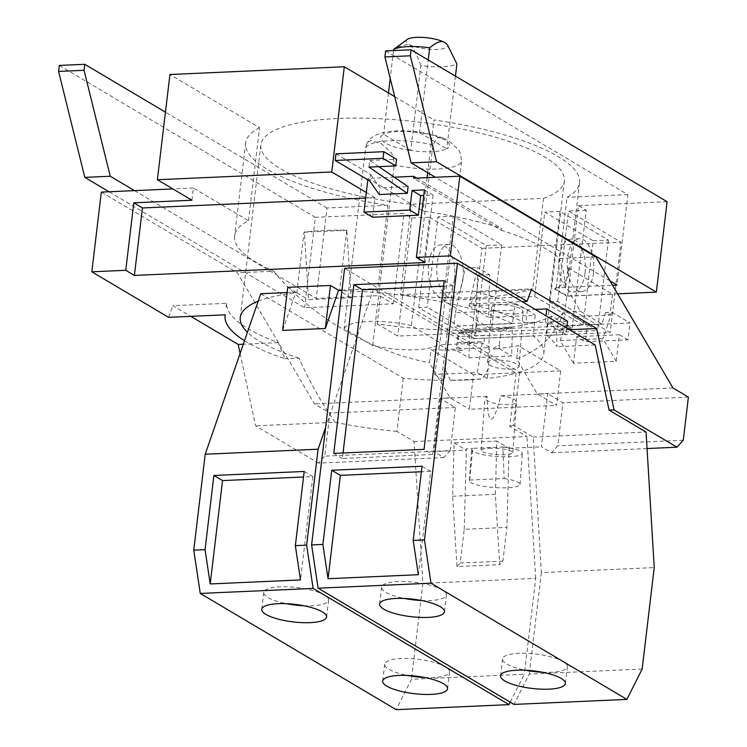 <?xml version="1.0" encoding="UTF-8"?>
<svg xmlns="http://www.w3.org/2000/svg" width="747" height="747" viewBox="0 0 747 747"><rect width="100%" height="100%" fill="white"/><g stroke="black" fill="none" stroke-linecap="round" stroke-linejoin="round"><path stroke-width="0.56" stroke-dasharray="3.73 2.8" d="M587.31 324.889L630.02 322.984L628.003 339.857L585.303 341.752L587.31 324.889L573.509 316.691L609.963 315.075L605.724 312.554L611.961 312.274L630.02 322.984M576.656 336.626L619.366 334.731L616.2 361.324L573.491 363.219L576.656 336.626L585.303 341.752M619.366 334.731L628.003 339.857M421.616 600.513A32.644 8.805 -173.2 0 0 430.011 600.541A32.644 8.805 -173.2 0 0 446.445 594.92A32.644 8.805 -173.2 0 0 430.814 585.321A32.644 8.805 -173.2 0 0 398.048 581.577A32.644 8.805 -173.2 0 0 381.624 587.189A32.644 8.805 -173.2 0 0 404.435 598.468M542.555 672.263A32.644 8.805 -173.2 0 0 550.959 672.281A32.644 8.805 -173.2 0 0 567.384 666.669A32.644 8.805 -173.2 0 0 551.753 657.071A32.644 8.805 -173.2 0 0 518.997 653.326A32.644 8.805 -173.2 0 0 502.563 658.938A32.644 8.805 -173.2 0 0 525.384 670.218M493.207 348.933L499.351 348.662L499.444 345.488L497.315 345.581L493.207 348.933A168.103 45.371 6.8 0 0 518.259 345.693L560.68 370.857L556.562 405.406L537.298 393.977L516.681 358.905L518.259 345.693M468.929 357.841L469.686 330.249L512.395 328.353L511.63 355.945L468.929 357.841L456.641 350.558L462.795 350.287L458.863 347.29A168.103 45.371 6.8 0 1 456.566 347.28L458.247 333.153L480.61 331.724L500.957 331.257L499.267 345.385A168.103 45.371 6.8 0 1 497.315 345.581M515.113 313.992C520.117 313.712 522.779 312.778 523.096 311.21C520.575 307.185 512.713 305.028 499.5 304.739C494.495 305.019 491.834 305.953 491.517 307.521C494.038 311.546 501.9 313.703 515.113 313.992M511.107 369.251C516.112 368.962 518.773 368.038 519.09 366.46C516.569 362.435 508.707 360.278 495.494 359.989C490.49 360.269 487.828 361.203 487.511 362.771C490.032 366.796 497.894 368.953 511.107 369.251M605.724 312.554L601.793 323.993L580.354 311.275L565.722 286.381L567.935 267.781L612.456 294.187L566.702 296.223L563.481 323.218L551.575 316.149L550.772 322.9L562.678 329.959L571.969 329.548L573.509 316.691M506.279 331.266L503.917 329.857L461.207 331.761L463.57 333.162L463.887 330.491L506.597 328.596L506.279 331.266L572.118 328.344L563.481 323.218L562.678 329.959M512.395 328.353L510.061 326.971L467.351 328.867L469.686 330.249M560.68 370.857L473.486 374.733L469.368 409.272L556.562 405.406M469.676 480.069L504.16 478.538L502.88 447.014L472.73 448.359L469.676 480.069A25.407 5.014 -175.9 0 0 469.405 480.713A25.407 5.014 -175.9 0 0 481.908 485.989A25.407 5.014 -175.9 0 0 507.39 487.782A25.407 5.014 -175.9 0 0 520.089 484.383A25.407 5.014 -175.9 0 0 504.16 478.538M444.176 280.657L452.794 285.774L432.681 454.475L424.053 449.358M452.794 285.774L443.513 286.185M343.041 452.953L342.378 458.481L432.681 454.475M378.832 166.656L369.737 160.456L368.943 167.104M369.737 160.456L396.545 159.27M335.982 153.817L370.531 174.312L369.737 180.961M573.491 363.219L560.185 340.585L565.33 325.608L571.969 329.548M601.793 323.993L565.33 325.608M560.185 340.585L602.885 338.69L616.2 361.324M611.961 312.274L602.885 338.69M550.772 322.9A168.103 45.371 -173.2 0 0 563.285 312.031L580.354 311.275M527.401 309.8L525.823 323.04A168.103 45.371 -173.2 0 0 470.395 303.917L477.566 292.142A168.103 45.371 6.8 0 1 527.401 309.8L535.282 309.445M566.749 328.11L565.993 334.469L545.263 322.172L525.823 323.04M545.263 322.172L546.02 315.813M548.13 322.097A168.103 45.371 6.8 0 1 556.524 330.295L556.982 346.664A168.103 45.371 -173.2 0 0 546.552 335.338L548.13 322.097L567.571 321.229M546.552 335.338L565.993 334.469M422.046 466.231L430.664 471.338L418.339 574.695M430.664 471.338L421.383 471.749M303.768 605.752A32.644 8.805 -173.2 0 0 312.171 605.77A32.644 8.805 -173.2 0 0 328.605 600.158A32.644 8.805 -173.2 0 0 312.965 590.56A32.644 8.805 -173.2 0 0 280.209 586.815A32.644 8.805 -173.2 0 0 263.775 592.427A32.644 8.805 -173.2 0 0 286.596 603.707M424.716 677.501A32.644 8.805 -173.2 0 0 433.111 677.52A32.644 8.805 -173.2 0 0 449.545 671.908A32.644 8.805 -173.2 0 0 433.914 662.309A32.644 8.805 -173.2 0 0 401.148 658.555A32.644 8.805 -173.2 0 0 384.724 664.176A32.644 8.805 -173.2 0 0 407.535 675.447M612.456 294.187L609.963 315.075M567.935 267.781A168.103 45.371 6.8 0 1 568.682 273.878A168.103 45.371 6.8 0 1 554.797 289.164L566.702 296.223M617.61 293.842L567.645 296.064L554.872 288.482A168.103 45.371 -173.2 0 0 556.254 287.754L612.559 285.251M609.972 280.844L435.37 177.263M473.486 374.733L431.066 349.559L429.488 362.781L450.105 397.843L469.368 409.272M499.351 348.662L511.63 355.945M462.795 350.287A168.103 45.371 6.8 0 1 431.066 349.559M458.863 347.29L456.734 347.383L456.641 350.558M503.917 329.857L500.957 331.257M458.247 333.153L461.207 331.761M134.507 190.634L316.196 298.417L377.011 295.719A168.103 45.371 -173.2 0 0 380.494 296.232L377.188 323.899A168.103 45.371 -173.2 0 0 480.844 329.791A168.103 45.371 -173.2 0 0 551.575 316.149M516.681 358.905C541.239 349.447 556.767 333.825 563.285 312.031M380.494 296.232L393.258 303.805L304.571 307.745L109.062 191.764M593.501 272.832A26.462 13.269 -92.5 0 1 581.717 291.591A26.462 13.269 -92.5 0 1 567.589 257.463A26.462 13.269 -92.5 0 1 579.373 238.704A26.462 13.269 -92.5 0 1 593.501 272.832M585.022 273.215A26.462 13.269 -92.5 0 1 573.238 291.965A26.462 13.269 -92.5 0 1 559.111 257.836A26.462 13.269 -92.5 0 1 570.895 239.087A26.462 13.269 -92.5 0 1 585.022 273.215M454.521 279.014A26.462 13.269 87.5 0 0 440.394 244.885A26.462 13.269 87.5 0 0 428.61 263.635A26.462 13.269 87.5 0 0 442.738 297.764A26.462 13.269 87.5 0 0 454.521 279.014M463 278.631A26.462 13.269 87.5 0 0 448.872 244.502A26.462 13.269 87.5 0 0 437.088 263.261A26.462 13.269 87.5 0 0 451.216 297.39A26.462 13.269 87.5 0 0 463 278.631M510.061 326.971L506.597 328.596M463.887 330.491L467.351 328.867M443.195 300.509L534.712 296.438L544.768 212.092L593.146 240.786L583.09 325.141L491.573 329.203L501.629 244.857L453.252 216.154L443.195 300.509L491.573 329.203M583.09 325.141L534.712 296.438M593.146 240.786L608.394 240.114L560.017 211.41L549.241 301.835L557.72 301.461L610.196 332.592L471.217 338.764L418.74 307.633L427.219 307.26L437.994 216.835L486.372 245.53L501.629 244.857M549.241 301.835L597.609 330.538L475.596 335.954L427.219 307.26M377.188 323.899L397.731 336.085L463.57 333.162M502.899 561.156L460.189 563.051L464.214 529.315L506.924 527.419L502.899 561.156L499.715 564.667L495.354 494.327L496.811 441.029L454.111 442.934L452.645 496.232L457.005 566.562L499.715 564.667M502.88 447.014A25.407 5.014 4.1 0 1 522.34 453.336A25.407 5.014 4.1 0 1 509.65 456.725A25.407 5.014 4.1 0 1 484.159 454.932A25.407 5.014 4.1 0 1 471.656 449.657A25.407 5.014 4.1 0 1 472.73 448.359M489.098 448.219A15.883 3.128 4.1 0 1 505.028 449.349A15.883 3.128 4.1 0 1 512.844 452.645A15.883 3.128 4.1 0 1 504.907 454.764A15.883 3.128 4.1 0 1 488.977 453.644A15.883 3.128 4.1 0 1 481.161 450.348A15.883 3.128 4.1 0 1 489.098 448.219M500.798 395.761C510.481 397.124 515.719 399.178 516.522 401.923C516.205 403.492 513.544 404.426 508.539 404.706C495.326 404.416 487.464 402.26 484.943 398.235L487.128 396.368C487.427 411.532 488.781 419.151 491.199 419.216C493.664 418.936 496.858 411.111 500.798 395.761L547.738 393.678L541.398 446.809L551.463 452.775L557.794 445.8L562.93 402.689L547.738 393.678M487.128 396.368L440.188 398.45L455.381 407.47L450.245 450.581L324.768 456.156L329.913 413.044L314.45 403.875L237.378 272.814L101.331 192.11M464.214 529.315L466.427 448.872L472.72 448.592M502.834 447.257L509.137 446.977L506.924 527.419M333.76 453.373L342.378 458.481M455.381 407.47L329.913 413.044M450.105 397.843L314.45 403.875M191.932 200.233L193.389 188.02L248.49 220.701A168.103 45.371 -173.2 0 0 234.605 235.987A168.103 45.371 -173.2 0 0 273.775 271.198L237.378 272.814M273.775 271.198C309.211 315.234 371.343 351.772 429.488 362.781M193.389 188.02L172.874 188.926M372.622 217.218L374.957 197.61L366.319 192.493M374.957 197.61L365.656 198.03M394.257 177.188L368.01 178.356L423.101 211.037A168.103 45.371 6.8 0 1 501.48 228.349L501.246 230.272L413.539 178.234M416.751 178.094L501.48 228.349M424.445 189.906L433.092 195.032L423.792 195.443M370.531 174.312L380.055 187.889L408.114 186.638M379.261 194.528L380.055 187.889M595.882 256.884L559.484 258.499A168.103 45.371 -173.2 0 0 501.246 230.272M565.722 286.381L563.668 272.646L559.484 258.499M672.954 387.945L537.298 393.977M688.407 397.115L562.93 402.689M683.272 440.226L557.794 445.8M569.466 329.726L556.524 330.295M531.332 289.761L477.566 292.142M470.395 303.917L522.097 301.62M595.163 344.965L556.982 346.664M514.104 310.136L515.663 303.74L468.967 305.812L477.454 267.491L489.658 274.737L488.482 317.391L535.179 315.318L533.227 335.926A152.827 41.244 6.8 0 1 543.779 353.686A152.827 41.244 6.8 0 1 519.679 372.165L387.179 293.562A152.827 41.244 6.8 0 1 512.498 323.628L514.104 310.136L455.353 312.741L453.746 326.234L474.476 338.54L476.082 325.038L534.833 322.433M468.967 305.812L488.482 317.391M489.658 274.737L477.454 275.279L476.082 325.038M455.353 312.741L465.25 268.033L477.454 275.279M465.25 268.033L477.454 267.491M642.149 669.041L529.278 674.055L514.001 704.412M519.679 372.165L513.348 425.295L533.181 437.07L541.379 572.604L654.241 567.589M541.379 572.604L529.278 674.055M304.206 471.46L312.825 476.577L303.543 476.988M312.825 476.577L300.499 579.933M457.005 566.562L460.189 563.051M554.797 289.164L554.872 288.482M567.645 296.064L578.43 205.64L586.199 210.252L572.118 328.344M578.43 205.64L667.108 201.699M385.611 50.927L627.844 194.631L617.059 285.055M556.254 287.754L567.029 197.329A168.103 45.371 -173.2 0 0 579.541 182.782A168.103 45.371 -173.2 0 0 433.97 119.94L427.676 172.706M627.844 194.631L567.029 197.329M427.088 177.637L423.101 211.037M394.733 96.662L433.97 119.94M368.01 178.356L367.832 179.822M248.49 220.701L259.582 127.69L169.933 74.504M259.582 127.69A168.103 45.371 -173.2 0 0 245.698 142.966A168.103 45.371 -173.2 0 0 387.786 205.294L377.011 295.719M387.786 205.294L326.981 207.993L316.196 298.417M326.981 207.993L165.442 112.162M59.302 65.428L315.355 217.321L304.571 307.745M393.258 303.805L404.043 213.381L315.355 217.321M418.74 307.633L429.516 217.209L411.812 217.993L404.043 213.381M411.812 217.993L397.731 336.085M429.516 217.209L481.992 248.34L471.217 338.764M481.992 248.34L620.981 242.168L610.196 332.592M557.72 301.461L568.495 211.037L620.981 242.168M608.394 240.114L597.609 330.538M486.372 245.53L475.596 335.954M453.252 216.154L437.994 216.835M560.017 211.41L544.768 212.092M586.199 210.252L568.495 211.037M533.181 437.07L646.052 432.046M647.051 448.536L551.463 452.775M509.137 446.977L508.978 448.247L496.811 441.029M495.354 494.327L452.645 496.232M454.111 442.934L466.277 450.142L466.427 448.872M440.188 398.45L433.848 451.59L466.277 450.142M508.978 448.247L541.398 446.809M450.245 450.581L443.914 457.556L433.848 451.59M443.914 457.556L318.437 463.131L324.768 456.156M244.512 340.707A168.103 45.371 -173.2 0 0 284.784 358.756L278.314 342.658A168.103 45.371 6.8 0 1 226.612 303.301L172.837 305.682L190.793 316.336M278.314 342.658L243.298 344.218M287.754 287.352L295.859 292.161L282.627 330.389M226.612 303.301L225.902 308.978M168.561 317.326L172.837 305.682M240.095 353.471L255.549 425.827L318.437 463.131M433.092 195.032L425.043 262.514M407.19 39.47A20.832 5.621 -173.2 0 0 408.852 44.204A20.832 5.621 -173.2 0 0 437.07 49.451A20.832 5.621 -173.2 0 0 446.911 44.204M455.446 76.129L446.771 148.849A34.726 9.375 -173.2 0 0 419.571 132.714L428.236 59.993M388.477 92.955L383.547 134.32A34.726 9.375 -173.2 0 1 398.16 131.5A34.726 9.375 -173.2 0 1 419.571 132.714L446.771 148.849A34.726 9.375 -173.2 0 1 432.158 151.669A34.726 9.375 -173.2 0 1 410.747 150.455L420.869 65.549A34.726 9.375 -173.2 0 0 442.28 66.763A34.726 9.375 -173.2 0 0 456.893 63.953M482.273 342.994L477.286 372.557L434.577 374.452L439.563 344.89L482.273 342.994L489.92 347.532L447.21 349.428L444.512 380.344A152.827 41.244 6.8 0 1 403.24 378.234L260.778 293.72M439.563 344.89L447.21 349.428M512.498 323.628L453.746 326.234M515.663 303.74A152.827 41.244 6.8 0 1 535.179 315.318M474.476 338.54L533.227 335.926M342.005 290.107L373.649 288.706L380.802 292.945A152.827 41.244 6.8 0 1 387.179 293.562L344.6 268.304M287.137 292.544L295.859 292.161M373.649 288.706L325.627 427.424M510.257 702.189L524.301 674.28L411.438 679.294L396.162 709.65M403.24 378.234L396.909 431.364L414.071 441.552L422.877 583.36L535.748 578.346L524.301 674.28M422.877 583.36L411.438 679.294M414.071 441.552L526.943 436.528L509.781 426.35L516.112 373.22A152.827 41.244 6.8 0 1 487.221 378.449L489.92 347.532M535.748 578.346L526.943 436.528M543.489 198.375A152.827 41.244 -173.2 0 0 564.368 180.97A152.827 41.244 -173.2 0 0 491.181 136.019A152.827 41.244 -173.2 0 0 337.793 118.484A152.827 41.244 -173.2 0 0 260.871 144.778A152.827 41.244 -173.2 0 0 411.326 204.248L543.489 198.375L532.714 288.8A152.827 41.244 6.8 0 1 476.661 297.689A152.827 41.244 6.8 0 1 400.551 294.673L411.326 204.248M400.551 294.673L532.714 288.8M484.915 335.338L458.49 336.514L457.743 342.789L484.159 341.612L484.915 335.338L458.49 336.514M457.743 342.789A152.827 41.244 -173.2 0 0 471.329 342.425A152.827 41.244 -173.2 0 0 484.159 341.612M469.228 379.868L464.447 380.074A152.827 41.244 6.8 0 1 450.348 380.363L482.263 378.944A152.827 41.244 6.8 0 1 469.228 379.868L464.447 380.074M450.348 380.363L445.67 370.615M488.379 368.71L482.263 378.944M396.909 431.364A152.827 41.244 6.8 0 1 335.132 422.288L255.549 425.827M513.348 425.295A152.827 41.244 6.8 0 1 509.781 426.35M335.132 422.288C321.64 403.137 309.594 381.754 298.996 358.13L284.784 358.756M298.996 358.13A152.827 41.244 6.8 0 1 247.425 332.284M258.182 301.209A152.827 41.244 6.8 0 1 267.94 297.96A152.827 41.244 6.8 0 1 296.83 292.731L304.076 232A152.827 41.244 6.8 0 1 324.441 230.468A152.827 41.244 6.8 0 1 346.776 230.104L339.54 290.835A152.827 41.244 6.8 0 1 380.802 292.945L516.112 373.22M347.122 230.309L304.412 232.205L308.492 299.65L351.193 297.754L346.776 230.104M420.869 65.549C416.21 52.916 412.204 45.791 408.852 44.204L396.517 47.21M393.529 50.581L390.214 78.407M410.747 150.455L383.547 134.32A34.726 9.375 -173.2 0 0 410.747 150.455M461.487 161.856L439.936 342.574L411.373 325.627L432.915 144.909L437.77 137.653L444.306 138.438L448.714 140.707L458.63 149.736L460.75 154.424L461.487 161.856A48.63 13.129 -173.2 0 1 437.378 168.999A48.63 13.129 -173.2 0 1 394.229 164.844L393.492 157.412L391.372 152.724L381.456 143.695L370.839 140.548L367.963 142.266L366.544 144.498L365.656 147.897L344.115 328.615L372.678 345.562A48.63 13.129 -173.2 0 0 415.836 349.717A48.63 13.129 -173.2 0 0 439.936 342.574M434.577 374.452L444.512 380.344M487.221 378.449L477.286 372.557M351.193 297.754L339.54 290.835M296.83 292.731L308.492 299.65M372.678 345.562L394.229 164.844M411.373 325.627A48.63 13.129 -173.2 0 0 368.215 321.462A48.63 13.129 -173.2 0 0 344.115 328.615M432.915 144.909A48.63 13.129 -173.2 0 0 389.766 140.753A48.63 13.129 -173.2 0 0 365.656 147.897M519.09 366.46L523.096 311.21M487.511 362.771L491.517 307.521M446.445 594.92L444.428 611.793M381.624 587.189L379.607 604.062M567.384 666.669L565.376 683.542M502.563 658.938L500.546 675.811M581.717 291.591L573.238 291.965M579.373 238.704L570.895 239.087M448.872 244.502L440.394 244.885M451.216 297.39L442.738 297.764M469.405 480.713L471.656 449.657M520.089 484.383L522.34 453.336M512.844 452.645L516.522 401.923M481.161 450.348L484.943 398.235M328.605 600.158L326.588 617.031M263.775 592.427L261.767 609.3M449.545 671.908L447.537 688.771M384.724 664.176L382.707 681.049M579.541 182.782L568.682 273.878M245.698 142.966L234.605 235.987M543.779 353.686L564.368 180.97M240.273 317.494L260.871 144.778M366.544 144.488C369.672 136.318 379.476 131.789 395.957 130.902C413.53 130.436 429.637 132.957 444.297 138.456"/><path stroke-width="1.12" d="M404.435 598.468A32.644 8.805 -173.2 0 0 421.616 600.513M525.384 670.218A32.644 8.805 -173.2 0 0 542.555 672.263M443.513 286.185L362.5 289.78L343.041 452.953M395.751 165.909L368.943 167.104L407.32 193.277L379.261 194.528L369.737 180.961L335.198 160.465L382.987 158.336L395.751 165.909L396.545 159.27L383.781 151.697L382.987 158.336M383.781 151.697L335.982 153.817L335.198 160.465M546.02 315.813L546.841 308.931L535.282 309.445M566.749 328.11L567.571 321.229L546.841 308.931M418.339 574.695L328.045 578.71L322.9 544.432L331.752 470.236L422.046 466.231L413.194 540.417L418.339 574.695M421.383 471.749L340.371 475.353L328.045 578.71M396.041 598.45A32.644 8.805 6.8 0 1 428.797 602.194A32.644 8.805 6.8 0 1 444.428 611.793A32.644 8.805 6.8 0 1 428.003 617.405A32.644 8.805 6.8 0 1 395.238 613.661A32.644 8.805 6.8 0 1 379.607 604.062A32.644 8.805 6.8 0 1 396.041 598.45M516.98 670.19A32.644 8.805 6.8 0 1 549.745 673.943A32.644 8.805 6.8 0 1 565.376 683.542A32.644 8.805 6.8 0 1 548.942 689.154A32.644 8.805 6.8 0 1 516.186 685.41A32.644 8.805 6.8 0 1 500.546 675.811A32.644 8.805 6.8 0 1 516.98 670.19M286.596 603.707A32.644 8.805 -173.2 0 0 303.768 605.752M407.535 675.447A32.644 8.805 -173.2 0 0 424.716 677.501M410.346 55.792L436.556 161.744L411.111 162.874L384.901 56.921L410.346 55.792L411.065 49.797L385.611 50.927L384.901 56.921M436.556 161.744L656.333 292.124L617.61 293.842M612.559 285.251L617.059 285.055L609.972 280.844M435.37 177.263L411.111 162.874M84.037 70.293L110.248 176.245L84.803 177.375L58.593 71.423L84.037 70.293L84.756 64.298L59.302 65.428L58.593 71.423M110.248 176.245L134.507 190.634M109.062 191.764L84.803 177.375M444.176 280.657L424.053 449.358L333.76 453.373L353.873 284.672L444.176 280.657M362.5 289.78L353.873 284.672M340.371 475.353L331.752 470.236M172.874 188.926L101.331 192.11L91.834 271.805L168.561 317.326L225.239 314.814A168.103 45.371 -173.2 0 0 225.099 315.682A168.103 45.371 -173.2 0 0 244.512 340.707M365.656 198.03L142.444 207.946L133.806 202.82L191.932 200.233L157.384 179.738L331.761 171.987L366.319 192.493L363.985 212.092L372.622 217.218L418.376 215.183L409.739 210.056L363.985 212.092M409.739 210.056L412.083 190.457L420.72 195.583L418.376 215.183M394.257 177.188L413.763 176.32L416.751 178.094M413.763 176.32L413.539 178.234L459.835 176.18L450.329 255.876L416.406 257.388L425.043 262.514L134.395 275.428L125.757 270.302L91.834 271.805M423.792 195.443L420.72 195.583M412.083 190.457L424.445 189.906L416.406 257.388M378.832 166.656L408.114 186.638L407.32 193.277M450.329 255.876L527.065 301.396L531.332 289.761L596.666 328.512L614.053 409.898L676.941 447.201L683.272 440.226L688.407 397.115L672.954 387.945L595.882 256.884L459.835 176.18M596.666 328.512L569.466 329.726M527.065 301.396L522.097 301.62L595.163 344.965L609.076 410.112L614.053 409.898M413.194 540.417L424.483 539.922L430.982 583.183L318.11 588.197L311.611 544.937L322.9 544.432M318.11 588.197L514.001 704.412L626.873 699.397L430.982 583.183M626.873 699.397L642.149 669.041L654.241 567.589L646.052 432.046L609.076 410.112M213.903 475.475L304.206 471.46L295.354 545.655L300.499 579.933L210.206 583.949L205.061 549.671L213.903 475.475L222.531 480.592L210.206 583.949M303.543 476.988L222.531 480.592M278.192 603.679A32.644 8.805 6.8 0 1 310.957 607.423A32.644 8.805 6.8 0 1 326.588 617.031A32.644 8.805 6.8 0 1 310.154 622.643A32.644 8.805 6.8 0 1 277.398 618.899A32.644 8.805 6.8 0 1 261.767 609.3A32.644 8.805 6.8 0 1 278.192 603.679M399.141 675.428A32.644 8.805 6.8 0 1 431.897 679.172A32.644 8.805 6.8 0 1 447.537 688.771A32.644 8.805 6.8 0 1 431.103 694.393A32.644 8.805 6.8 0 1 398.338 690.648A32.644 8.805 6.8 0 1 382.707 681.049A32.644 8.805 6.8 0 1 399.141 675.428M411.065 49.797L667.108 201.699L656.333 292.124M427.676 172.706L427.088 177.637M157.384 179.738L169.933 74.504L344.311 66.754L394.733 96.662M344.311 66.754L331.761 171.987M367.832 179.822L366.319 192.493M165.442 112.162L84.756 64.298M676.941 447.201L647.051 448.536M190.793 316.336L238.162 344.442L240.095 353.471M243.298 344.218L238.162 344.442M311.611 544.937L344.6 268.304L457.472 263.28L424.483 539.922M325.328 328.493L338.568 290.256L330.463 285.457L287.754 287.352L282.627 330.389L325.328 328.493L330.463 285.457M125.757 270.302L133.806 202.82M142.444 207.946L134.395 275.428M457.472 263.28L522.097 301.62M428.236 59.993L429.693 47.817C436.556 42.009 441.617 40.273 444.876 42.598L446.911 44.204A20.832 5.621 -173.2 0 0 444.876 42.598A20.832 5.621 -173.2 0 0 416.667 37.35A20.832 5.621 -173.2 0 0 407.19 39.47L393.669 49.414L393.529 50.581M429.693 47.817A34.726 9.375 -173.2 0 0 408.282 46.594A34.726 9.375 -173.2 0 0 393.669 49.414M447.546 44.941L456.893 63.953L455.446 76.129M325.627 427.424L318.082 449.218L205.21 454.232L260.778 293.72L287.137 292.544M338.568 290.256L342.005 290.107M295.354 545.655L306.643 545.151L313.133 588.421L200.261 593.435L193.772 550.166L205.061 549.671M318.082 449.218L306.643 545.151M205.21 454.232L193.772 550.166M200.261 593.435L396.162 709.65L509.034 704.636L313.133 588.421M509.034 704.636L510.257 702.189M247.425 332.284A152.827 41.244 6.8 0 1 240.273 317.494A152.827 41.244 6.8 0 1 258.182 301.209M390.214 78.407L388.477 92.955M225.202 314.814L225.099 315.682"/></g></svg>
